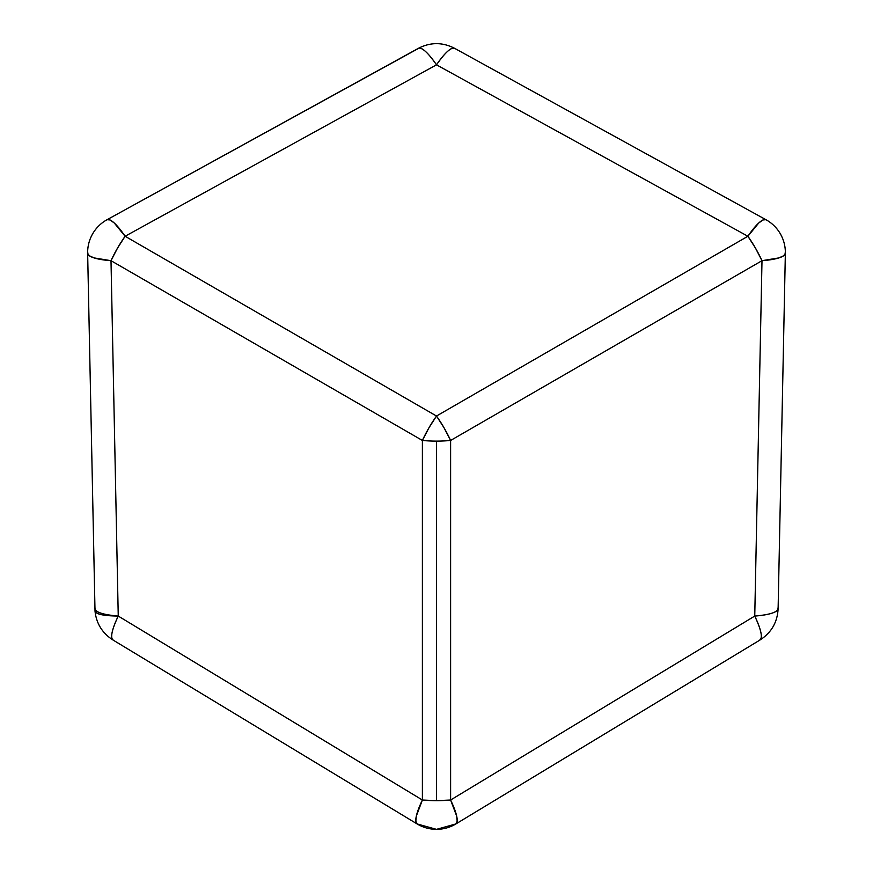 <?xml version="1.0" encoding="UTF-8"?>
<svg xmlns="http://www.w3.org/2000/svg" width="873" height="873" viewBox="0 0 873 873"><rect width="100%" height="100%" fill="white"/><g stroke="black" fill="none" stroke-linecap="round" stroke-linejoin="round"><path stroke-width="1.31" d="M436.5 800.672L422.39 800.017L416.334 816.069L415.832 821.275L417.108 823.937L436.5 829.35L455.892 823.937L457.168 821.275L456.666 816.069L450.61 800.017L436.5 800.672L436.5 441.116A37.474 8.795 180 0 1 422.39 440.461L422.39 800.017A37.474 8.795 -0 0 0 436.5 800.672A37.474 8.795 -0 0 0 450.61 800.017L754.752 616.065L761.998 260.689L450.61 440.461L450.61 800.017L450.61 440.461L761.998 260.689A37.474 8.795 -120 0 0 747.888 236.256L436.5 64.831L125.112 236.256L114.243 222.986L109.987 219.941L107.041 219.712A37.474 37.474 0 0 0 87.649 253.301L89.319 255.745L94.077 257.906L111.002 260.689L117.506 248.15L125.112 236.256L436.5 416.028L747.888 236.256L436.5 416.028L125.112 236.256A37.474 8.795 120 0 0 111.002 260.689L118.248 616.065C102.25 614.657 94.502 611.94 95.026 607.914L94.884 608.677A37.474 8.501 -1.2 0 0 118.248 616.065L422.39 800.017L422.39 440.461L111.002 260.689L422.39 440.461A37.474 8.795 -60 0 1 436.5 416.028A37.474 8.795 60 0 1 450.61 440.461L444.117 427.923L436.5 416.028L428.883 427.923L422.39 440.461A37.474 8.795 -0 0 0 436.5 441.116A37.474 8.795 -0 0 0 450.61 440.461A37.474 8.795 180 0 1 436.5 441.116L436.5 800.672M112.966 639.985A37.474 8.501 121.2 0 0 113.686 640.247L112.966 639.985C110.194 637.443 111.962 629.466 118.248 616.065L111.002 260.689A37.474 8.501 178.8 0 1 87.649 253.301A37.474 37.474 0 0 1 107.041 219.712L418.429 48.299A37.474 8.501 -118.8 0 0 417.829 48.79L107.041 219.712A37.474 8.501 61.2 0 1 125.112 236.256L436.5 64.831A37.474 8.501 -118.8 0 0 418.429 48.299C422.008 47.175 428.032 52.686 436.5 64.831C445.721 51.682 451.941 46.334 455.171 48.79L454.571 48.299A37.474 8.501 118.8 0 0 436.5 64.831L747.888 236.256A37.474 8.501 -61.2 0 1 765.959 219.712A37.474 37.474 0 0 1 785.351 253.301A37.474 8.501 1.2 0 0 785.22 252.548A37.474 8.501 -178.8 0 1 785.351 253.301A37.474 37.474 0 0 0 765.959 219.712L763.013 219.941L758.757 222.986L747.888 236.256L755.494 248.15L761.998 260.689L778.923 257.906L783.681 255.745L785.351 253.301A37.474 8.501 -178.8 0 1 761.998 260.689L754.752 616.065A37.474 8.501 1.2 0 0 778.116 608.677L777.974 607.914C778.498 611.94 770.75 614.657 754.752 616.065C761.529 630.622 763.057 638.687 759.314 640.247L760.034 639.985A37.474 8.501 -121.2 0 0 754.752 616.065L450.61 800.017A37.474 8.501 58.8 0 1 455.892 823.937A37.474 37.474 0 0 1 417.108 823.937L112.966 639.985L417.108 823.937A37.474 8.501 -58.8 0 1 422.39 800.017L118.248 616.065C102.468 615.858 94.753 613.97 95.113 610.423C94.753 613.97 102.468 615.858 118.248 616.065A37.474 8.501 121.2 0 0 112.966 639.985C102.359 633.209 96.379 623.584 95.015 611.122L95.113 610.423M417.829 824.21A37.474 8.501 -58.8 0 1 417.108 823.937A37.474 8.501 121.2 0 0 417.829 824.21M766.549 220.214A37.474 8.501 118.8 0 0 765.959 219.712L454.571 48.299C442.524 42.111 430.476 42.111 418.429 48.299M106.451 220.214A37.474 8.501 61.2 0 1 107.041 219.712M87.78 252.548A37.474 8.501 -1.2 0 0 87.649 253.301A37.474 8.501 178.8 0 1 87.78 252.548M455.171 824.21A37.474 8.501 -121.2 0 0 455.892 823.937A37.474 8.501 58.8 0 1 455.171 824.21M87.649 253.301L95.015 611.122M785.351 253.301L778.116 608.677C777.439 622.209 771.416 632.641 760.034 639.985L455.892 823.937"/></g></svg>
